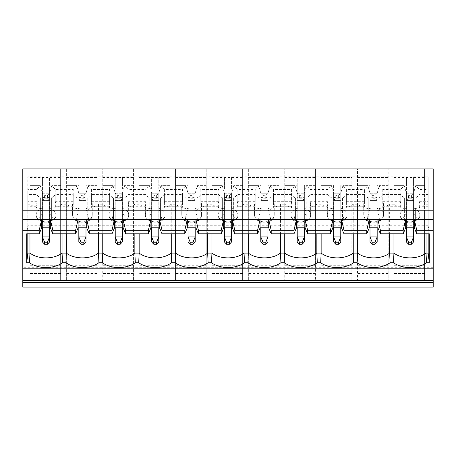 <?xml version="1.0" encoding="UTF-8"?>
<svg xmlns="http://www.w3.org/2000/svg" width="456" height="456" viewBox="0 0 456 456"><rect width="100%" height="100%" fill="white"/><g stroke="black" fill="none" stroke-linecap="round" stroke-linejoin="round"><path stroke-width="0.34" stroke-dasharray="2.28 1.71" d="M42.431 227.818L42.431 193.23L42.431 200.395L49.596 200.395L47.447 198.246L44.58 198.246L42.431 200.395L42.431 241.948L49.596 241.948L49.596 193.23L42.431 193.23L40.282 185.626L42.431 193.219L42.431 219.912L49.596 219.912L49.596 214.844L42.431 214.844M49.596 227.818L49.596 193.23L42.431 193.23L44.58 195.379L47.447 195.379L47.447 198.246M47.447 195.379L49.596 193.23L51.745 185.626L49.596 193.219L49.596 214.844M44.58 198.246L44.58 195.379M49.596 200.395L42.431 200.395M78.831 227.818L78.831 193.23L78.831 200.395L85.996 200.395L83.841 198.246L80.98 198.246L78.831 200.395L78.831 241.948L85.996 241.948L85.996 193.23L78.831 193.23L76.682 185.626L78.831 193.219L78.831 219.912L85.996 219.912L85.996 214.844L78.831 214.844M85.996 227.818L85.996 193.23L78.831 193.23L80.98 195.379L83.841 195.379L83.841 198.246M83.841 195.379L85.996 193.23L88.145 185.626L85.996 193.219L85.996 214.844M80.98 198.246L80.98 195.379M85.996 200.395L78.831 200.395M115.225 227.818L115.225 193.23L115.225 200.395L122.39 200.395L120.241 198.246L117.374 198.246L115.225 200.395L115.225 241.948L122.39 241.948L122.39 193.23L115.225 193.23L113.077 185.626L115.225 193.219L115.225 219.912L122.39 219.912L122.39 214.844L115.225 214.844M122.39 227.818L122.39 193.23L115.225 193.23L117.374 195.379L120.241 195.379L120.241 198.246M120.241 195.379L122.39 193.23L124.539 185.626L122.39 193.219L122.39 214.844M117.374 198.246L117.374 195.379M122.39 200.395L115.225 200.395M151.626 227.818L151.626 193.23L151.626 200.395L158.791 200.395L156.636 198.246L153.775 198.246L151.626 200.395L151.626 241.948L158.791 241.948L158.791 193.23L151.626 193.23L149.471 185.626L151.626 193.219L151.626 219.912L158.791 219.912L158.791 214.844L151.626 214.844M158.791 227.818L158.791 193.23L151.626 193.23L153.775 195.379L156.636 195.379L156.636 198.246M156.636 195.379L158.791 193.23L160.94 185.626L158.791 193.219L158.791 214.844M153.775 198.246L153.775 195.379M158.791 200.395L151.626 200.395M188.02 227.818L188.02 193.23L188.02 200.395L195.185 200.395L193.036 198.246L190.169 198.246L188.02 200.395L188.02 241.948L195.185 241.948L195.185 193.23L188.02 193.23L185.871 185.626L188.02 193.219L188.02 219.912L195.185 219.912L195.185 214.844L188.02 214.844M195.185 227.818L195.185 193.23L188.02 193.23L190.169 195.379L193.036 195.379L193.036 198.246M193.036 195.379L195.185 193.23L197.334 185.626L195.185 193.219L195.185 214.844M190.169 198.246L190.169 195.379M195.185 200.395L188.02 200.395M224.42 227.818L224.42 193.23L224.42 200.395L231.58 200.395L229.431 198.246L226.569 198.246L224.42 200.395L224.42 241.948L231.58 241.948L231.58 193.23L224.42 193.23L222.266 185.626L224.42 193.219L224.42 219.912L231.58 219.912L231.58 214.844L224.42 214.844M231.58 227.818L231.58 193.23L224.42 193.23L226.569 195.379L229.431 195.379L229.431 198.246M229.431 195.379L231.58 193.23L233.734 185.626L231.58 193.219L231.58 214.844M226.569 198.246L226.569 195.379M231.58 200.395L224.42 200.395M260.815 227.818L260.815 193.23L260.815 200.395L267.98 200.395L265.831 198.246L262.964 198.246L260.815 200.395L260.815 241.948L267.98 241.948L267.98 193.23L260.815 193.23L258.666 185.626L260.815 193.219L260.815 219.912L267.98 219.912L267.98 214.844L260.815 214.844M267.98 227.818L267.98 193.23L260.815 193.23L262.964 195.379L265.831 195.379L265.831 198.246M265.831 195.379L267.98 193.23L270.129 185.626L267.98 193.219L267.98 200.418L260.815 200.418L260.815 193.219M262.964 198.246L262.964 195.379M267.98 200.395L260.815 200.395M297.209 227.818L297.209 193.23L297.209 200.395L304.374 200.395L302.225 198.246L299.364 198.246L297.209 200.395L297.209 241.948L304.374 241.948L304.374 193.23L297.209 193.23L295.06 185.626L297.209 193.219L297.209 219.912L304.374 219.912L304.374 214.844L297.209 214.844M304.374 227.818L304.374 193.23L297.209 193.23L299.364 195.379L302.225 195.379L302.225 198.246M302.225 195.379L304.374 193.23L306.529 185.626L304.374 193.219L304.374 214.844M299.364 198.246L299.364 195.379M304.374 200.395L297.209 200.395M333.61 227.818L333.61 193.23L333.61 200.395L340.774 200.395L338.626 198.246L335.758 198.246L333.61 200.395L333.61 241.948L340.774 241.948L340.774 193.23L333.61 193.23L331.461 185.626L333.61 193.219L333.61 219.912L340.774 219.912L340.774 214.844L333.61 214.844M340.774 227.818L340.774 193.23L333.61 193.23L335.758 195.379L338.626 195.379L338.626 198.246M338.626 195.379L340.774 193.23L342.923 185.626L340.774 193.219L340.774 200.418L333.61 200.418L333.61 193.219M335.758 198.246L335.758 195.379M340.774 200.395L333.61 200.395M370.004 227.818L370.004 193.23L370.004 200.395L377.169 200.395L375.02 198.246L372.159 198.246L370.004 200.395L370.004 241.948L377.169 241.948L377.169 193.23L370.004 193.23L367.855 185.626L370.004 193.219L370.004 219.912L377.169 219.912L377.169 214.844L370.004 214.844M377.169 227.818L377.169 193.23L370.004 193.23L372.159 195.379L375.02 195.379L375.02 198.246M375.02 195.379L377.169 193.23L379.318 185.626L377.169 193.219L377.169 214.844M372.159 198.246L372.159 195.379M377.169 200.395L370.004 200.395M406.404 227.818L406.404 193.23L406.404 200.395L413.569 200.395L411.42 198.246L408.553 198.246L406.404 200.395L406.404 241.948L413.569 241.948L413.569 193.23L406.404 193.23L406.404 219.912L413.569 219.912L413.569 214.844L406.404 214.844M413.569 227.818L413.569 193.23L406.404 193.23L404.255 185.626L406.404 193.219L408.553 195.379L411.42 195.379L411.42 198.246M411.42 195.379L413.569 193.23L413.569 214.844M408.553 198.246L408.553 195.379M413.569 200.395L406.404 200.395M428.184 233.831L428.184 225.737L429.284 233.831M404.614 220.715L404.614 210.045A9.85 6.965 0 0 0 415.359 210.045L415.359 220.715A22.327 15.783 0 0 1 404.614 220.715L404.614 208.557A22.327 15.783 0 0 1 393.938 204.208L393.938 233.831M393.938 204.208L389.641 204.208L389.641 233.831M415.359 220.715L415.359 208.557A22.327 15.783 0 0 0 426.035 204.208L426.035 233.831M368.214 220.715L368.214 210.045A9.85 6.965 0 0 0 378.964 210.045L378.964 220.715A22.327 15.783 0 0 1 368.214 220.715L368.214 208.557A22.327 15.783 0 0 1 357.538 204.208L357.538 233.831M378.964 220.715L378.964 208.557A22.327 15.783 0 0 0 389.641 204.208M368.214 210.045L368.214 197.887A9.85 6.965 0 0 1 364.412 194.581L364.412 206.739A9.85 6.965 0 0 1 363.74 204.208A9.85 6.965 0 0 1 364.412 201.672L364.412 189.514A9.85 6.965 0 0 1 370.004 185.558L370.004 197.716A9.85 6.965 0 0 1 373.589 197.243A9.85 6.965 0 0 1 377.169 197.716L377.169 185.558A9.85 6.965 0 0 1 382.766 189.514L400.807 189.514A9.85 6.965 0 0 1 406.404 185.558L406.404 176.848L377.169 176.848L377.169 185.558M378.964 210.045L378.964 208.557M382.766 189.514L382.766 201.672A9.85 6.965 0 0 1 383.439 204.208A9.85 6.965 0 0 1 382.766 206.739L382.766 194.581A9.85 6.965 0 0 1 378.964 197.887M351.81 177.521L351.81 280.092L351.81 177.521L321.144 177.521L321.144 168.891L321.144 280.092L321.144 177.521M351.81 265.278L321.144 265.278M351.81 213.208L321.144 213.208M331.461 185.626L321.144 185.626L331.461 185.626M351.81 185.626L342.923 185.626L351.81 185.626M321.144 266.845L315.409 266.845L315.409 280.092L315.409 168.891L315.409 266.845M433.2 287.109L433.2 266.845L424.604 266.845L424.604 280.092L424.604 213.208L393.938 213.208L393.938 185.626L404.255 185.626L393.938 185.626L393.938 168.891L357.538 168.891L357.538 280.092L357.538 168.891L284.743 168.891L284.743 280.092L284.743 168.891L279.015 168.891L279.015 280.092L279.015 168.891L248.349 168.891L248.349 280.092L248.349 168.891L242.615 168.891L242.615 280.092L242.615 168.891L211.949 168.891L211.949 280.092L211.949 168.891L206.22 168.891L206.22 280.092L206.22 168.891L175.554 168.891L175.554 280.092L175.554 168.891L169.82 168.891L169.82 280.092L169.82 168.891L139.154 168.891L139.154 280.092L139.154 168.891L133.426 168.891L133.426 280.092L133.426 168.891L102.76 168.891L102.76 280.092L102.76 168.891L97.025 168.891L97.025 280.092L97.025 168.891L66.359 168.891L66.359 280.092L66.359 168.891L60.631 168.891L60.631 280.092L60.631 168.891L29.965 168.891L29.965 280.092L29.965 168.891L22.8 168.891L22.8 287.109M351.81 280.092L321.144 280.092M351.81 268.869L321.144 268.869M351.81 273.429L321.144 273.429M340.774 219.912L340.774 200.418L333.61 200.418L333.61 219.912M340.774 193.219L340.774 214.844M370.004 197.716L370.004 189.006L377.169 189.006L377.169 197.716M364.412 194.581L346.366 194.581A9.85 6.965 0 0 1 342.564 197.887L342.564 220.715A22.327 15.783 0 0 1 331.82 220.715L331.82 197.887A9.85 6.965 0 0 1 328.012 194.581L309.972 194.581A9.85 6.965 0 0 1 306.17 197.887L306.17 220.715A22.327 15.783 0 0 1 295.42 220.715L295.42 208.557A22.327 15.783 0 0 1 284.743 204.208L284.743 233.831M331.82 220.715L331.82 197.887M342.564 197.887L342.564 220.715M364.412 206.739L346.366 206.739L346.366 194.581M364.412 201.672L346.366 201.672L346.366 189.514L364.412 189.514M328.012 194.581L328.012 206.739A9.85 6.965 0 0 1 327.34 204.208A9.85 6.965 0 0 1 328.012 201.672L328.012 189.514A9.85 6.965 0 0 1 333.61 185.558L333.61 197.716L333.61 189.006L340.774 189.006L340.774 197.716L340.774 185.558A9.85 6.965 0 0 1 346.366 189.514M340.774 189.006L340.774 185.558M333.61 185.558L333.61 189.006M333.61 197.716A9.85 6.965 0 0 1 337.189 197.243A9.85 6.965 0 0 1 340.774 197.716M342.564 210.045A9.85 6.965 0 0 1 331.82 210.045M346.366 201.672A9.85 6.965 0 0 1 347.044 204.208A9.85 6.965 0 0 1 346.366 206.739M331.82 208.557A22.327 15.783 0 0 1 321.144 204.208L321.144 233.831M357.538 204.208L353.24 204.208A22.327 15.783 0 0 1 342.564 208.557M353.24 204.208L353.24 233.831M321.144 204.208L316.846 204.208A22.327 15.783 0 0 1 306.17 208.557M316.846 204.208L316.846 233.831M306.17 197.887L306.17 210.045A9.85 6.965 0 0 1 295.42 210.045L295.42 197.887A9.85 6.965 0 0 1 291.618 194.581L291.618 206.739A9.85 6.965 0 0 1 290.945 204.208A9.85 6.965 0 0 1 291.618 201.672L291.618 189.514A9.85 6.965 0 0 1 297.209 185.558L297.209 197.716A9.85 6.965 0 0 1 300.795 197.243A9.85 6.965 0 0 1 304.374 197.716L304.374 185.558A9.85 6.965 0 0 1 309.972 189.514L328.012 189.514M309.972 189.514L309.972 201.672A9.85 6.965 0 0 1 310.644 204.208A9.85 6.965 0 0 1 309.972 206.739L309.972 194.581M279.015 265.278L248.349 265.278M279.015 213.208L248.349 213.208M258.666 185.626L248.349 185.626L258.666 185.626M279.015 185.626L270.129 185.626L279.015 185.626M248.349 266.845L242.615 266.845M279.015 280.092L248.349 280.092M279.015 268.869L248.349 268.869M279.015 273.429L248.349 273.429M248.349 177.521L279.015 177.521M267.98 219.912L267.98 200.418L260.815 200.418L260.815 219.912M267.98 193.219L267.98 214.844M297.209 197.716L297.209 189.006L304.374 189.006L304.374 197.716M291.618 194.581L273.577 194.581A9.85 6.965 0 0 1 269.77 197.887L269.77 220.715A22.327 15.783 0 0 1 259.025 220.715L259.025 197.887A9.85 6.965 0 0 1 255.217 194.581L237.177 194.581A9.85 6.965 0 0 1 233.375 197.887L233.375 220.715A22.327 15.783 0 0 1 222.625 220.715L222.625 197.887A9.85 6.965 0 0 1 218.823 194.581L200.782 194.581A9.85 6.965 0 0 1 196.975 197.887L196.975 220.715A22.327 15.783 0 0 1 186.23 220.715L186.23 197.887A9.85 6.965 0 0 1 182.423 194.581L164.382 194.581A9.85 6.965 0 0 1 160.58 197.887L160.58 220.715A22.327 15.783 0 0 1 149.83 220.715L149.83 197.887A9.85 6.965 0 0 1 146.028 194.581L127.988 194.581A9.85 6.965 0 0 1 124.18 197.887L124.18 220.715A22.327 15.783 0 0 1 113.436 220.715L113.436 197.887A9.85 6.965 0 0 1 109.634 194.581L91.588 194.581A9.85 6.965 0 0 1 87.786 197.887L87.786 220.715A22.327 15.783 0 0 1 77.035 220.715L77.035 197.887A9.85 6.965 0 0 1 73.234 194.581L55.193 194.581A9.85 6.965 0 0 1 51.386 197.887L51.386 220.715A22.327 15.783 0 0 1 40.641 220.715L40.641 197.887A9.85 6.965 0 0 1 36.839 194.581L27.816 194.581L27.816 253.097M259.025 220.715L259.025 197.887M269.77 197.887L269.77 220.715M291.618 206.739L273.577 206.739L273.577 194.581M291.618 201.672L273.577 201.672L273.577 189.514L291.618 189.514M255.217 194.581L255.217 206.739A9.85 6.965 0 0 1 254.545 204.208A9.85 6.965 0 0 1 255.217 201.672L255.217 189.514A9.85 6.965 0 0 1 260.815 185.558L260.815 197.716L260.815 189.006L267.98 189.006L267.98 197.716L267.98 185.558A9.85 6.965 0 0 1 273.577 189.514M267.98 189.006L267.98 185.558M260.815 185.558L260.815 189.006M260.815 197.716A9.85 6.965 0 0 1 264.394 197.243A9.85 6.965 0 0 1 267.98 197.716M269.77 210.045A9.85 6.965 0 0 1 259.025 210.045M273.577 201.672A9.85 6.965 0 0 1 274.25 204.208A9.85 6.965 0 0 1 273.577 206.739M259.025 208.557A22.327 15.783 0 0 1 248.349 204.208L248.349 233.831M284.743 204.208L280.446 204.208A22.327 15.783 0 0 1 269.77 208.557M280.446 204.208L280.446 233.831M328.012 206.739L309.972 206.739M309.972 201.672L328.012 201.672M370.004 185.558L370.004 176.848L340.774 176.848M306.17 210.045L306.17 220.715M304.374 189.006L304.374 185.558M295.42 220.715L295.42 210.045M304.374 193.219L304.374 219.912M297.209 193.219L297.209 200.418L304.374 200.418L297.209 200.418L297.209 219.912M368.214 208.557L368.214 197.887M304.374 176.848L333.61 176.848M413.569 189.006L413.569 197.716A9.85 6.965 0 0 0 409.984 197.243A9.85 6.965 0 0 0 406.404 197.716L406.404 189.006L413.569 189.006L413.569 176.848L428.184 176.848L428.184 225.737L27.816 225.737L26.716 233.831M27.816 233.831L27.816 176.848L42.431 176.848L42.431 185.558A9.85 6.965 0 0 0 36.839 189.514L27.816 189.514L27.816 176.848M27.816 206.739L27.816 201.672L36.839 201.672A9.85 6.965 0 0 0 36.161 204.208A9.85 6.965 0 0 0 36.839 206.739L27.816 206.739L27.816 194.581M27.816 201.672L27.816 189.514M295.42 208.557L295.42 197.887M404.614 208.557L404.614 197.887A9.85 6.965 0 0 1 400.807 194.581L382.766 194.581M413.569 197.716L413.569 185.558A9.85 6.965 0 0 1 419.161 189.514L428.184 189.514L428.184 176.848M406.404 197.716L406.404 185.558M400.807 194.581L400.807 206.739A9.85 6.965 0 0 1 400.134 204.208A9.85 6.965 0 0 1 400.807 201.672L400.807 189.514M404.614 210.045L404.614 197.887M415.359 210.045L415.359 208.557M419.161 189.514L419.161 201.672A9.85 6.965 0 0 1 419.839 204.208A9.85 6.965 0 0 1 419.161 206.739L419.161 194.581A9.85 6.965 0 0 1 415.359 197.887M419.161 201.672L428.184 201.672L428.184 206.739L428.184 194.581L428.184 204.208L426.035 204.208M428.184 194.581L419.161 194.581M413.569 176.848L413.569 185.558M400.807 206.739L382.766 206.739M382.766 201.672L400.807 201.672M406.404 189.006L406.404 176.848M428.184 201.672L428.184 189.514M428.184 206.739L419.161 206.739M377.169 193.219L377.169 219.912M370.004 193.219L370.004 200.418L377.169 200.418L370.004 200.418L370.004 219.912M377.169 189.006L377.169 176.848M424.604 213.208L424.604 185.626L415.718 185.626L413.569 193.219L413.569 219.912M406.404 193.219L406.404 200.418L413.569 200.418L406.404 200.418L406.404 219.912M49.596 197.716A9.85 6.965 0 0 0 46.016 197.243A9.85 6.965 0 0 0 42.431 197.716L42.431 189.006L49.596 189.006L49.596 197.716L49.596 185.558A9.85 6.965 0 0 1 55.193 189.514L73.234 189.514A9.85 6.965 0 0 1 78.831 185.558L78.831 176.848L49.596 176.848L49.596 185.558M413.569 193.219L415.718 185.626L424.604 185.626L424.604 168.891L393.938 168.891L393.938 266.845L388.204 266.845L388.204 280.092L388.204 168.891L388.204 266.845M393.938 177.521L424.604 177.521M357.538 266.845L351.81 266.845M433.2 266.845L433.2 168.891L424.604 168.891L424.604 266.845M424.604 273.429L393.938 273.429L393.938 268.869L393.938 280.092L393.938 213.208M424.604 268.869L393.938 268.869M424.604 280.092L393.938 280.092M424.604 265.278L393.938 265.278M393.938 266.845L393.938 273.429M428.184 204.208L428.184 253.097M42.431 189.006L42.431 176.848M49.596 189.006L49.596 176.848M78.831 185.558L78.831 176.848M78.831 189.006L85.996 189.006L85.996 176.848L115.225 176.848L115.225 189.006L122.39 189.006L122.39 176.848L151.626 176.848L151.626 189.006L158.791 189.006L158.791 176.848L188.02 176.848L188.02 189.006L195.185 189.006L195.185 176.848L224.42 176.848L224.42 189.006L231.58 189.006L231.58 176.848L260.815 176.848M267.98 176.848L297.209 176.848L297.209 189.006M370.004 189.006L370.004 176.848M388.204 265.278L357.538 265.278M388.204 213.208L357.538 213.208M388.204 280.092L357.538 280.092M388.204 268.869L357.538 268.869M388.204 273.429L357.538 273.429M357.538 177.521L388.204 177.521M388.204 185.626L379.318 185.626L388.204 185.626M367.855 185.626L357.538 185.626L367.855 185.626M315.409 265.278L284.743 265.278M315.409 213.208L284.743 213.208M315.409 280.092L284.743 280.092M315.409 268.869L284.743 268.869M315.409 273.429L284.743 273.429M284.743 177.521L315.409 177.521M315.409 185.626L306.529 185.626L315.409 185.626M295.06 185.626L284.743 185.626L295.06 185.626M297.209 185.558L297.209 176.848M242.615 265.278L211.949 265.278M242.615 213.208L211.949 213.208M242.615 280.092L211.949 280.092M242.615 268.869L211.949 268.869M242.615 273.429L211.949 273.429M211.949 177.521L242.615 177.521M231.58 193.219L231.58 200.418L224.42 200.418L224.42 193.219M231.58 219.912L231.58 200.418L224.42 200.418L224.42 219.912M242.615 185.626L233.734 185.626L242.615 185.626M222.266 185.626L211.949 185.626L222.266 185.626M222.625 220.715L222.625 197.887M233.375 220.715L233.375 197.887M255.217 206.739L237.177 206.739L237.177 194.581M255.217 201.672L237.177 201.672L237.177 189.514L255.217 189.514M231.58 189.006L231.58 185.558A9.85 6.965 0 0 1 237.177 189.514M231.58 176.848L231.58 185.558M224.42 189.006L224.42 176.848M224.42 197.716A9.85 6.965 0 0 1 228 197.243A9.85 6.965 0 0 1 231.58 197.716M218.823 194.581L218.823 206.739A9.85 6.965 0 0 1 218.15 204.208A9.85 6.965 0 0 1 218.823 201.672L218.823 189.514A9.85 6.965 0 0 1 224.42 185.558M233.375 210.045A9.85 6.965 0 0 1 222.625 210.045M237.177 201.672A9.85 6.965 0 0 1 237.85 204.208A9.85 6.965 0 0 1 237.177 206.739M222.625 208.557A22.327 15.783 0 0 1 211.949 204.208L211.949 233.831M248.349 204.208L244.051 204.208A22.327 15.783 0 0 1 233.375 208.557M244.051 204.208L244.051 233.831M206.22 265.278L175.554 265.278M206.22 213.208L175.554 213.208M206.22 280.092L175.554 280.092M206.22 268.869L175.554 268.869M206.22 273.429L175.554 273.429M175.554 177.521L206.22 177.521M195.185 193.219L195.185 200.418L188.02 200.418L188.02 193.219M195.185 219.912L195.185 200.418L188.02 200.418L188.02 219.912M206.22 185.626L197.334 185.626L206.22 185.626M185.871 185.626L175.554 185.626L185.871 185.626M186.23 220.715L186.23 197.887M196.975 220.715L196.975 197.887M218.823 206.739L200.782 206.739L200.782 194.581M218.823 201.672L200.782 201.672L200.782 189.514L218.823 189.514M195.185 189.006L195.185 185.558A9.85 6.965 0 0 1 200.782 189.514M195.185 176.848L195.185 185.558M188.02 189.006L188.02 176.848M188.02 197.716A9.85 6.965 0 0 1 191.605 197.243A9.85 6.965 0 0 1 195.185 197.716M182.423 194.581L182.423 206.739A9.85 6.965 0 0 1 181.75 204.208A9.85 6.965 0 0 1 182.423 201.672L182.423 189.514A9.85 6.965 0 0 1 188.02 185.558M196.975 210.045A9.85 6.965 0 0 1 186.23 210.045M200.782 201.672A9.85 6.965 0 0 1 201.455 204.208A9.85 6.965 0 0 1 200.782 206.739M186.23 208.557A22.327 15.783 0 0 1 175.554 204.208L175.554 233.831M211.949 204.208L207.651 204.208A22.327 15.783 0 0 1 196.975 208.557M207.651 204.208L207.651 233.831M169.82 265.278L139.154 265.278M169.82 213.208L139.154 213.208M169.82 280.092L139.154 280.092M169.82 268.869L139.154 268.869M169.82 273.429L139.154 273.429M139.154 177.521L169.82 177.521M158.791 193.219L158.791 200.418L151.626 200.418L151.626 193.219M158.791 219.912L158.791 200.418L151.626 200.418L151.626 219.912M169.82 185.626L160.94 185.626L169.82 185.626M149.471 185.626L139.154 185.626L149.471 185.626M149.83 220.715L149.83 197.887M160.58 220.715L160.58 197.887M182.423 206.739L164.382 206.739L164.382 194.581M182.423 201.672L164.382 201.672L164.382 189.514L182.423 189.514M158.791 189.006L158.791 185.558A9.85 6.965 0 0 1 164.382 189.514M158.791 176.848L158.791 185.558M151.626 189.006L151.626 176.848M151.626 197.716A9.85 6.965 0 0 1 155.205 197.243A9.85 6.965 0 0 1 158.791 197.716M146.028 194.581L146.028 206.739A9.85 6.965 0 0 1 145.356 204.208A9.85 6.965 0 0 1 146.028 201.672L146.028 189.514A9.85 6.965 0 0 1 151.626 185.558M160.58 210.045A9.85 6.965 0 0 1 149.83 210.045M164.382 201.672A9.85 6.965 0 0 1 165.055 204.208A9.85 6.965 0 0 1 164.382 206.739M149.83 208.557A22.327 15.783 0 0 1 139.154 204.208L139.154 233.831M175.554 204.208L171.256 204.208A22.327 15.783 0 0 1 160.58 208.557M171.256 204.208L171.256 233.831M133.426 265.278L102.76 265.278M133.426 213.208L102.76 213.208M133.426 280.092L102.76 280.092M133.426 268.869L102.76 268.869M133.426 273.429L102.76 273.429M102.76 177.521L133.426 177.521M122.39 193.219L122.39 200.418L115.225 200.418L115.225 193.219M122.39 219.912L122.39 200.418L115.225 200.418L115.225 219.912M133.426 185.626L124.539 185.626L133.426 185.626M113.077 185.626L102.76 185.626L113.077 185.626M113.436 220.715L113.436 197.887M124.18 220.715L124.18 197.887M146.028 206.739L127.988 206.739L127.988 194.581M146.028 201.672L127.988 201.672L127.988 189.514L146.028 189.514M122.39 189.006L122.39 185.558A9.85 6.965 0 0 1 127.988 189.514M122.39 176.848L122.39 185.558M115.225 189.006L115.225 176.848M115.225 197.716A9.85 6.965 0 0 1 118.811 197.243A9.85 6.965 0 0 1 122.39 197.716M109.634 194.581L109.634 206.739A9.85 6.965 0 0 1 108.956 204.208A9.85 6.965 0 0 1 109.634 201.672L109.634 189.514A9.85 6.965 0 0 1 115.225 185.558M124.18 210.045A9.85 6.965 0 0 1 113.436 210.045M127.988 201.672A9.85 6.965 0 0 1 128.66 204.208A9.85 6.965 0 0 1 127.988 206.739M113.436 208.557A22.327 15.783 0 0 1 102.76 204.208L102.76 233.831M139.154 204.208L134.856 204.208A22.327 15.783 0 0 1 124.18 208.557M134.856 204.208L134.856 233.831M97.025 265.278L66.359 265.278M97.025 213.208L66.359 213.208M97.025 280.092L66.359 280.092M97.025 268.869L66.359 268.869M97.025 273.429L66.359 273.429M66.359 177.521L97.025 177.521M85.996 193.219L85.996 200.418L78.831 200.418L78.831 193.219M85.996 219.912L85.996 200.418L78.831 200.418L78.831 219.912M97.025 185.626L88.145 185.626L97.025 185.626M76.682 185.626L66.359 185.626L76.682 185.626M77.035 220.715L77.035 197.887M87.786 220.715L87.786 197.887M109.634 206.739L91.588 206.739L91.588 194.581M109.634 201.672L91.588 201.672L91.588 189.514L109.634 189.514M85.996 189.006L85.996 185.558A9.85 6.965 0 0 1 91.588 189.514M85.996 176.848L85.996 185.558M78.831 197.716A9.85 6.965 0 0 1 82.411 197.243A9.85 6.965 0 0 1 85.996 197.716M73.234 194.581L73.234 206.739A9.85 6.965 0 0 1 72.561 204.208A9.85 6.965 0 0 1 73.234 201.672L73.234 189.514M87.786 210.045A9.85 6.965 0 0 1 77.035 210.045M91.588 201.672A9.85 6.965 0 0 1 92.26 204.208A9.85 6.965 0 0 1 91.588 206.739M77.035 208.557A22.327 15.783 0 0 1 66.359 204.208L66.359 233.831M102.76 204.208L98.462 204.208A22.327 15.783 0 0 1 87.786 208.557M98.462 204.208L98.462 233.831M60.631 265.278L29.965 265.278M60.631 213.208L29.965 213.208M60.631 280.092L29.965 280.092M60.631 268.869L29.965 268.869M60.631 273.429L29.965 273.429M29.965 177.521L60.631 177.521M49.596 193.219L49.596 200.418L42.431 200.418L42.431 193.219M49.596 219.912L49.596 200.418L42.431 200.418L42.431 219.912M60.631 185.626L51.745 185.626L60.631 185.626M40.282 185.626L29.965 185.626L40.282 185.626M36.839 201.672L36.839 189.514M36.839 206.739L36.839 194.581M40.641 220.715L40.641 197.887M51.386 220.715L51.386 197.887M73.234 206.739L55.193 206.739L55.193 194.581M73.234 201.672L55.193 201.672L55.193 189.514M42.431 197.716L42.431 185.558M51.386 210.045A9.85 6.965 0 0 1 40.641 210.045M55.193 201.672A9.85 6.965 0 0 1 55.866 204.208A9.85 6.965 0 0 1 55.193 206.739M40.641 208.557A22.327 15.783 0 0 1 29.965 204.208L29.965 233.831M29.965 204.208L27.816 204.208M66.359 204.208L62.062 204.208A22.327 15.783 0 0 1 51.386 208.557M62.062 204.208L62.062 233.831M22.8 267.284L22.8 268.801L22.8 267.284L433.2 267.284L433.2 268.801L433.2 267.284M22.8 214.844L22.8 210.792L22.8 214.844L433.2 214.844L433.2 210.792L433.2 214.844M29.965 266.845L22.8 266.845M66.359 266.845L60.631 266.845M102.76 266.845L97.025 266.845M139.154 266.845L133.426 266.845M175.554 266.845L169.82 266.845M211.949 266.845L206.22 266.845M284.743 266.845L279.015 266.845M373.589 207.907A9.85 6.965 0 0 1 383.439 214.873A9.85 6.965 0 0 1 373.589 221.838A9.85 6.965 0 0 1 363.74 214.873A9.85 6.965 0 0 1 373.589 207.907M337.189 212.918A6.304 4.457 0 0 1 342.65 219.61A6.304 4.457 0 0 1 331.729 219.61A6.304 4.457 0 0 1 337.189 212.918M337.189 207.907A9.85 6.965 0 0 1 347.044 214.873A9.85 6.965 0 0 1 337.189 221.838A9.85 6.965 0 0 1 327.34 214.873A9.85 6.965 0 0 1 337.189 207.907M300.795 207.907A9.85 6.965 0 0 1 310.644 214.873A9.85 6.965 0 0 1 300.795 221.838A9.85 6.965 0 0 1 290.945 214.873A9.85 6.965 0 0 1 300.795 207.907M264.394 212.918A6.304 4.457 0 0 1 269.855 219.61A6.304 4.457 0 0 1 258.94 219.61A6.304 4.457 0 0 1 264.394 212.918M264.394 207.907A9.85 6.965 0 0 1 274.25 214.873A9.85 6.965 0 0 1 264.394 221.838A9.85 6.965 0 0 1 254.545 214.873A9.85 6.965 0 0 1 264.394 207.907M409.984 207.907A9.85 6.965 0 0 1 419.839 214.873A9.85 6.965 0 0 1 409.984 221.838A9.85 6.965 0 0 1 400.134 214.873A9.85 6.965 0 0 1 409.984 207.907M409.984 212.918A6.304 4.457 0 0 1 415.445 219.61A6.304 4.457 0 0 1 404.523 219.61A6.304 4.457 0 0 1 409.984 212.918M373.589 212.918A6.304 4.457 0 0 1 379.05 219.61A6.304 4.457 0 0 1 368.129 219.61A6.304 4.457 0 0 1 373.589 212.918M300.795 212.918A6.304 4.457 0 0 1 306.255 219.61A6.304 4.457 0 0 1 295.334 219.61A6.304 4.457 0 0 1 300.795 212.918M228 212.918A6.304 4.457 0 0 1 233.461 219.61A6.304 4.457 0 0 1 222.539 219.61A6.304 4.457 0 0 1 228 212.918M228 207.907A9.85 6.965 0 0 1 237.85 214.873A9.85 6.965 0 0 1 228 221.838A9.85 6.965 0 0 1 218.15 214.873A9.85 6.965 0 0 1 228 207.907M191.605 212.918A6.304 4.457 0 0 1 197.06 219.61A6.304 4.457 0 0 1 186.145 219.61A6.304 4.457 0 0 1 191.605 212.918M191.605 207.907A9.85 6.965 0 0 1 201.455 214.873A9.85 6.965 0 0 1 191.605 221.838A9.85 6.965 0 0 1 181.75 214.873A9.85 6.965 0 0 1 191.605 207.907M155.205 212.918A6.304 4.457 0 0 1 160.666 219.61A6.304 4.457 0 0 1 149.745 219.61A6.304 4.457 0 0 1 155.205 212.918M155.205 207.907A9.85 6.965 0 0 1 165.055 214.873A9.85 6.965 0 0 1 155.205 221.838A9.85 6.965 0 0 1 145.356 214.873A9.85 6.965 0 0 1 155.205 207.907M118.811 212.918A6.304 4.457 0 0 1 124.271 219.61A6.304 4.457 0 0 1 113.35 219.61A6.304 4.457 0 0 1 118.811 212.918M118.811 207.907A9.85 6.965 0 0 1 128.66 214.873A9.85 6.965 0 0 1 118.811 221.838A9.85 6.965 0 0 1 108.956 214.873A9.85 6.965 0 0 1 118.811 207.907M82.411 212.918A6.304 4.457 0 0 1 87.871 219.61A6.304 4.457 0 0 1 76.95 219.61A6.304 4.457 0 0 1 82.411 212.918M82.411 207.907A9.85 6.965 0 0 1 92.26 214.873A9.85 6.965 0 0 1 82.411 221.838A9.85 6.965 0 0 1 72.561 214.873A9.85 6.965 0 0 1 82.411 207.907M46.016 212.918A6.304 4.457 0 0 1 51.477 219.61A6.304 4.457 0 0 1 40.556 219.61A6.304 4.457 0 0 1 46.016 212.918M46.016 207.907A9.85 6.965 0 0 1 55.866 214.873A9.85 6.965 0 0 1 46.016 221.838A9.85 6.965 0 0 1 36.161 214.873A9.85 6.965 0 0 1 46.016 207.907M363.74 204.208L363.74 214.873C363.768 216.902 364.578 218.669 366.162 220.174C367.547 221.713 371.731 223.799 377.186 222.34C381.638 220.39 383.724 217.9 383.439 214.873L383.439 204.208M347.044 204.208L347.044 214.873C347.324 217.9 345.238 220.39 340.786 222.34C335.337 223.799 331.153 221.713 329.768 220.174C328.177 218.669 327.368 216.902 327.34 214.873L327.34 204.208M290.945 204.208L290.945 214.873C290.974 216.902 291.783 218.669 293.368 220.174C294.753 221.713 298.937 223.799 304.391 222.34C308.843 220.39 310.929 217.9 310.644 214.873L310.644 204.208M274.25 204.208L274.25 214.873C274.529 217.9 272.443 220.39 267.991 222.34C262.542 223.799 258.358 221.713 256.973 220.174C255.383 218.669 254.579 216.902 254.545 214.873L254.545 204.208M400.134 204.208L400.134 214.873C400.163 216.902 400.972 218.669 402.562 220.174C403.948 221.713 408.131 223.799 413.581 222.34C418.032 220.39 420.118 217.9 419.839 214.873L419.839 204.208M237.85 204.208L237.85 214.873C238.135 217.9 236.048 220.39 231.597 222.34C226.142 223.799 221.958 221.713 220.579 220.174C218.988 218.669 218.179 216.902 218.15 214.873L218.15 204.208M201.455 204.208L201.455 214.873C201.734 217.9 199.648 220.39 195.196 222.34C189.747 223.799 185.564 221.713 184.178 220.174C182.594 218.669 181.784 216.902 181.75 214.873L181.75 204.208M165.055 204.208L165.055 214.873C165.34 217.9 163.254 220.39 158.802 222.34C153.353 223.799 149.163 221.713 147.784 220.174C146.194 218.669 145.384 216.902 145.356 214.873L145.356 204.208M128.66 204.208L128.66 214.873C128.94 217.9 126.853 220.39 122.402 222.34C116.953 223.799 112.769 221.713 111.384 220.174C109.799 218.669 108.99 216.902 108.956 214.873L108.956 204.208M92.26 204.208L92.26 214.873C92.545 217.9 90.459 220.39 86.007 222.34C80.558 223.799 76.369 221.713 74.989 220.174C73.399 218.669 72.589 216.902 72.561 214.873L72.561 204.208M55.866 204.208L55.866 214.873C56.145 217.9 54.059 220.39 49.607 222.34C44.158 223.799 39.974 221.713 38.589 220.174C37.004 218.669 36.195 216.902 36.161 214.873L36.161 204.208"/><path stroke-width="0.68" d="M44.58 242.204L44.58 244.228L42.431 241.948L42.431 236.886L49.596 236.886L49.596 241.948L47.447 244.228L47.447 242.204L44.58 242.204L42.431 236.886L42.431 227.818M47.447 242.204L49.596 236.886L49.596 227.818M44.58 244.228L47.447 244.228M80.98 242.204L80.98 244.228L78.831 241.948L78.831 236.886L85.996 236.886L85.996 241.948L83.841 244.228L83.841 242.204L80.98 242.204L78.831 236.886L78.831 227.818M83.841 242.204L85.996 236.886L85.996 227.818M80.98 244.228L83.841 244.228M117.374 242.204L117.374 244.228L115.225 241.948L115.225 236.886L122.39 236.886L122.39 241.948L120.241 244.228L120.241 242.204L117.374 242.204L115.225 236.886L115.225 227.818M120.241 242.204L122.39 236.886L122.39 227.818M117.374 244.228L120.241 244.228M153.775 242.204L153.775 244.228L151.626 241.948L151.626 236.886L158.791 236.886L158.791 241.948L156.636 244.228L156.636 242.204L153.775 242.204L151.626 236.886L151.626 227.818M156.636 242.204L158.791 236.886L158.791 227.818M153.775 244.228L156.636 244.228M190.169 242.204L190.169 244.228L188.02 241.948L188.02 236.886L195.185 236.886L195.185 241.948L193.036 244.228L193.036 242.204L190.169 242.204L188.02 236.886L188.02 227.818M193.036 242.204L195.185 236.886L195.185 227.818M190.169 244.228L193.036 244.228M226.569 242.204L226.569 244.228L224.42 241.948L224.42 236.886L231.58 236.886L231.58 241.948L229.431 244.228L229.431 242.204L226.569 242.204L224.42 236.886L224.42 227.818M229.431 242.204L231.58 236.886L231.58 227.818M226.569 244.228L229.431 244.228M262.964 242.204L262.964 244.228L260.815 241.948L260.815 236.886L267.98 236.886L267.98 241.948L265.831 244.228L265.831 242.204L262.964 242.204L260.815 236.886L260.815 227.818M265.831 242.204L267.98 236.886L267.98 227.818M262.964 244.228L265.831 244.228M299.364 242.204L299.364 244.228L297.209 241.948L297.209 236.886L304.374 236.886L304.374 241.948L302.225 244.228L302.225 242.204L299.364 242.204L297.209 236.886L297.209 227.818M302.225 242.204L304.374 236.886L304.374 227.818M299.364 244.228L302.225 244.228M335.758 242.204L335.758 244.228L333.61 241.948L333.61 236.886L340.774 236.886L340.774 241.948L338.626 244.228L338.626 242.204L335.758 242.204L333.61 236.886L333.61 227.818M338.626 242.204L340.774 236.886L340.774 227.818M335.758 244.228L338.626 244.228M372.159 242.204L372.159 244.228L370.004 241.948L370.004 236.886L377.169 236.886L377.169 241.948L375.02 244.228L375.02 242.204L372.159 242.204L370.004 236.886L370.004 227.818M375.02 242.204L377.169 236.886L377.169 227.818M372.159 244.228L375.02 244.228M408.553 242.204L408.553 244.228L406.404 241.948L406.404 236.886L413.569 236.886L413.569 241.948L411.42 244.228L411.42 242.204L408.553 242.204L406.404 236.886L406.404 227.818M411.42 242.204L413.569 236.886L413.569 227.818M408.553 244.228L411.42 244.228M39.205 233.831L41.713 227.818L50.314 227.818L52.822 233.831L75.605 233.831L78.113 227.818L86.708 227.818L89.216 233.831L111.999 233.831L114.507 227.818L123.109 227.818L125.617 233.831L148.399 233.831L150.907 227.818L159.503 227.818L162.011 233.831L184.794 233.831L187.302 227.818L195.903 227.818L198.411 233.831L221.194 233.831L223.702 227.818L232.298 227.818L234.806 233.831L257.589 233.831L260.097 227.818L268.698 227.818L271.206 233.831L293.989 233.831L296.497 227.818L305.092 227.818L307.6 233.831L330.383 233.831L332.891 227.818L341.493 227.818L344.001 233.831L366.784 233.831L369.292 227.818L377.887 227.818L380.395 233.831L403.178 233.831L405.686 227.818L414.287 227.818L416.795 233.831L429.284 233.831L429.284 262.736L426.491 262.736A23.421 16.564 0 0 1 393.477 262.736L390.097 262.736A23.421 16.564 0 0 1 357.082 262.736L353.702 262.736A23.421 16.564 0 0 1 320.682 262.736L317.302 262.736A23.421 16.564 0 0 1 284.287 262.736L280.907 262.736A23.421 16.564 0 0 1 247.887 262.736L244.507 262.736A23.421 16.564 0 0 1 211.493 262.736L208.113 262.736A23.421 16.564 0 0 1 175.093 262.736L171.712 262.736A23.421 16.564 0 0 1 138.698 262.736L135.318 262.736A23.421 16.564 0 0 1 102.298 262.736L98.918 262.736A23.421 16.564 0 0 1 65.903 262.736L62.523 262.736A23.421 16.564 0 0 1 29.509 262.736L26.716 262.736L26.716 233.831L39.205 233.831L39.205 230.297L22.8 230.297L22.8 287.109L433.2 287.109L433.2 282.572L22.8 282.572M433.2 210.792L22.8 210.792L22.8 168.891L433.2 168.891L433.2 268.801L22.8 268.801M433.2 230.297L416.795 230.297L416.795 233.831M389.641 233.831L389.641 253.097L393.938 253.097C402.186 259.464 417.787 259.464 426.035 253.097L428.184 253.097L428.184 233.831M428.184 253.097L429.284 262.736M393.938 233.831L393.938 253.097L393.477 262.736M426.035 233.831L426.035 253.097L426.491 262.736M357.538 233.831L357.538 253.097C365.786 259.464 381.393 259.464 389.641 253.097L390.097 262.736M321.144 233.831L321.144 253.097C329.392 259.464 344.992 259.464 353.24 253.097L357.538 253.097L357.082 262.736M403.178 233.831L403.178 230.297L380.395 230.297L377.887 219.404L305.092 219.404L307.6 230.297L330.383 230.297L332.891 219.404L332.891 227.818M403.178 230.297L405.686 219.404L377.887 219.404L377.887 227.818M330.383 233.831L330.383 230.297M341.493 227.818L341.493 219.404L344.001 230.297L344.001 233.831M353.24 233.831L353.24 253.097L353.702 262.736M316.846 233.831L316.846 253.097L321.144 253.097L320.682 262.736M284.743 233.831L284.743 253.097C292.991 259.464 308.598 259.464 316.846 253.097L317.302 262.736M248.349 233.831L248.349 253.097C256.597 259.464 272.198 259.464 280.446 253.097L284.743 253.097L284.287 262.736M257.589 233.831L257.589 230.297L260.097 219.404L22.8 219.404L22.8 230.297M260.097 227.818L260.097 219.404L268.698 219.404L271.206 230.297L271.206 233.831M268.698 227.818L268.698 219.404L296.497 219.404L296.497 227.818M280.446 233.831L280.446 253.097L280.907 262.736M244.051 233.831L244.051 253.097L248.349 253.097L247.887 262.736M366.784 233.831L366.784 230.297L344.001 230.297M366.784 230.297L369.292 219.404L369.292 227.818M307.6 233.831L307.6 230.297M62.062 233.831L62.062 253.097L66.359 253.097L65.903 262.736M29.965 233.831L29.965 253.097C38.213 259.464 53.814 259.464 62.062 253.097L62.523 262.736M29.509 262.736L29.965 253.097L27.816 253.097L27.816 233.831M293.989 233.831L293.989 230.297L296.497 219.404L305.092 219.404L305.092 227.818M380.395 233.831L380.395 230.297M433.2 219.404L414.287 219.404L416.795 230.297M414.287 227.818L414.287 219.404L405.686 219.404L405.686 227.818M221.194 233.831L221.194 230.297L223.702 219.404L223.702 227.818M232.298 227.818L232.298 219.404L234.806 230.297L234.806 233.831M211.949 233.831L211.949 253.097C220.197 259.464 235.803 259.464 244.051 253.097L244.507 262.736M184.794 233.831L184.794 230.297L187.302 219.404L187.302 227.818M195.903 227.818L195.903 219.404L198.411 230.297L198.411 233.831M175.554 233.831L175.554 253.097C183.802 259.464 199.403 259.464 207.651 253.097L211.949 253.097L211.493 262.736M207.651 233.831L207.651 253.097L208.113 262.736M148.399 233.831L148.399 230.297L150.907 219.404L150.907 227.818M159.503 227.818L159.503 219.404L162.011 230.297L162.011 233.831M139.154 233.831L139.154 253.097C147.402 259.464 163.009 259.464 171.256 253.097L175.554 253.097L175.093 262.736M171.256 233.831L171.256 253.097L171.712 262.736M111.999 233.831L111.999 230.297L114.507 219.404L114.507 227.818M123.109 227.818L123.109 219.404L125.617 230.297L125.617 233.831M102.76 233.831L102.76 253.097C111.007 259.464 126.608 259.464 134.856 253.097L139.154 253.097L138.698 262.736M134.856 233.831L134.856 253.097L135.318 262.736M75.605 233.831L75.605 230.297L78.113 219.404L78.113 227.818M86.708 227.818L86.708 219.404L89.216 230.297L89.216 233.831M66.359 233.831L66.359 253.097C74.607 259.464 90.214 259.464 98.462 253.097L102.76 253.097L102.298 262.736M98.462 233.831L98.462 253.097L98.918 262.736M41.713 227.818L41.713 219.404L39.205 230.297M50.314 227.818L50.314 219.404L52.822 230.297L52.822 233.831M22.8 210.792L22.8 219.404M433.2 268.801L433.2 282.572M433.2 280.577L22.8 280.577M75.605 230.297L52.822 230.297M27.816 253.097L26.716 262.736M111.999 230.297L89.216 230.297M148.399 230.297L125.617 230.297M184.794 230.297L162.011 230.297M221.194 230.297L198.411 230.297M257.589 230.297L234.806 230.297M293.989 230.297L271.206 230.297"/></g></svg>
